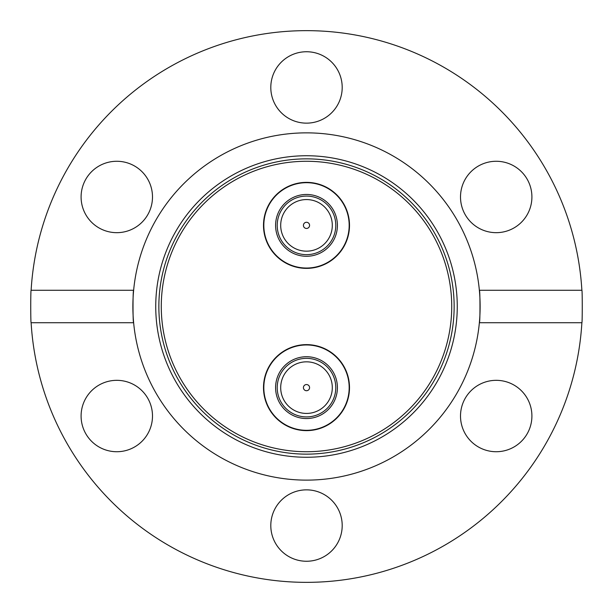 <?xml version="1.0" encoding="UTF-8"?>
<svg xmlns="http://www.w3.org/2000/svg" width="613" height="613" viewBox="0 0 613 613"><rect width="100%" height="100%" fill="white"/><g stroke="black" fill="none" stroke-linecap="round" stroke-linejoin="round"><path stroke-width="0.92" d="M306.5 344.629A43.002 43.002 0 0 0 263.498 387.631A43.002 43.002 0 0 0 306.5 430.632A43.002 43.002 0 0 0 349.502 387.631A43.002 43.002 0 0 0 306.5 344.629M306.5 182.368A43.002 43.002 0 0 0 263.498 225.369A43.002 43.002 0 0 0 306.5 268.371A43.002 43.002 0 0 0 349.502 225.369A43.002 43.002 0 0 0 306.5 182.368M342.2 525.556A35.7 35.7 0 0 0 306.5 489.856A35.7 35.7 0 0 0 270.8 525.556A35.7 35.7 0 0 0 306.5 561.255A35.7 35.7 0 0 0 342.2 525.556M152.491 416.028A35.7 35.7 0 0 0 116.792 380.328A35.7 35.7 0 0 0 81.092 416.028A35.7 35.7 0 0 0 116.792 451.727A35.7 35.7 0 0 0 152.491 416.028M116.792 161.273A35.7 35.7 0 0 0 81.092 196.972A35.7 35.7 0 0 0 116.792 232.672A35.7 35.7 0 0 0 152.491 196.972A35.7 35.7 0 0 0 116.792 161.273M342.2 87.444A35.7 35.7 0 0 0 306.5 51.745A35.7 35.7 0 0 0 270.8 87.444A35.7 35.7 0 0 0 306.5 123.144A35.7 35.7 0 0 0 342.2 87.444M531.908 196.972A35.7 35.7 0 0 0 496.208 161.273A35.7 35.7 0 0 0 460.509 196.972A35.7 35.7 0 0 0 496.208 232.672A35.7 35.7 0 0 0 531.908 196.972M306.5 451.727A145.227 145.227 0 0 1 161.273 306.5A145.227 145.227 0 0 1 306.5 161.273A145.227 145.227 0 0 1 451.727 306.5A145.227 145.227 0 0 1 306.5 451.727M581.875 290.271L479.366 290.271A173.625 173.625 0 0 1 306.5 480.125A173.625 173.625 0 0 1 133.634 322.729C132.814 323.725 132.806 289.298 133.634 290.271A173.625 173.625 0 0 1 479.366 290.271C480.186 289.275 480.186 323.718 479.366 322.729L581.875 322.729C582.388 323.725 582.396 289.298 581.875 290.271A275.85 275.85 0 0 0 306.5 30.65A275.85 275.85 0 0 0 31.125 290.271L133.634 290.271A173.625 173.625 0 0 0 133.634 322.729L31.125 322.729A275.85 275.85 0 0 0 306.5 582.35A275.85 275.85 0 0 0 581.875 322.729M496.208 380.328A35.7 35.7 0 0 0 460.509 416.028A35.7 35.7 0 0 0 496.208 451.727A35.7 35.7 0 0 0 531.908 416.028A35.7 35.7 0 0 0 496.208 380.328M31.125 322.729C30.612 323.725 30.604 289.298 31.125 290.271M276.134 219.6A30.911 30.911 0 0 1 312.27 195.003A30.911 30.911 0 0 1 336.866 231.139A30.911 30.911 0 0 1 300.73 255.736A30.911 30.911 0 0 1 276.134 219.6M335.273 230.833A29.286 29.286 0 0 0 311.963 196.597A29.286 29.286 0 0 0 277.727 219.906A29.286 29.286 0 0 0 301.037 254.142A29.286 29.286 0 0 0 335.273 230.833M331.848 230.181A25.8 25.8 0 0 1 301.688 250.717A25.8 25.8 0 0 1 281.152 220.55A25.8 25.8 0 0 1 311.312 200.022A25.8 25.8 0 0 1 331.848 230.181M348.429 233.331A42.672 42.672 0 0 1 298.539 267.291A42.672 42.672 0 0 1 264.571 217.408A42.672 42.672 0 0 1 314.461 183.44A42.672 42.672 0 0 1 348.429 233.331M305.925 228.396A3.08 3.08 0 0 1 303.473 224.795A3.08 3.08 0 0 1 307.075 222.335A3.08 3.08 0 0 1 309.527 225.944A3.08 3.08 0 0 1 305.925 228.396M276.134 381.861A30.911 30.911 0 0 1 312.27 357.264A30.911 30.911 0 0 1 336.866 393.4A30.911 30.911 0 0 1 300.73 417.997A30.911 30.911 0 0 1 276.134 381.861M335.273 393.094A29.286 29.286 0 0 0 311.963 358.858A29.286 29.286 0 0 0 277.727 382.167A29.286 29.286 0 0 0 301.037 416.403A29.286 29.286 0 0 0 335.273 393.094M331.848 392.45A25.8 25.8 0 0 1 301.688 412.978A25.8 25.8 0 0 1 281.152 382.819A25.8 25.8 0 0 1 311.312 362.283A25.8 25.8 0 0 1 331.848 392.45M348.429 395.592A42.672 42.672 0 0 1 298.539 429.56A42.672 42.672 0 0 1 264.571 379.669A42.672 42.672 0 0 1 314.461 345.709A42.672 42.672 0 0 1 348.429 395.592M305.925 390.665A3.08 3.08 0 0 1 303.473 387.056A3.08 3.08 0 0 1 307.075 384.604A3.08 3.08 0 0 1 309.527 388.205A3.08 3.08 0 0 1 305.925 390.665M306.5 155.74A150.76 150.76 0 0 1 457.26 306.5A150.76 150.76 0 0 1 306.5 457.26A150.76 150.76 0 0 1 155.74 306.5A150.76 150.76 0 0 1 306.5 155.74M306.5 454.141A147.641 147.641 0 0 0 454.141 306.5A147.641 147.641 0 0 0 306.5 158.859A147.641 147.641 0 0 0 158.859 306.5A147.641 147.641 0 0 0 306.5 454.141M303.473 224.795A3.08 3.08 0 0 1 307.075 222.335A3.08 3.08 0 0 1 309.527 225.944M303.473 387.056A3.08 3.08 0 0 1 307.075 384.604A3.08 3.08 0 0 1 309.527 388.205"/></g></svg>
